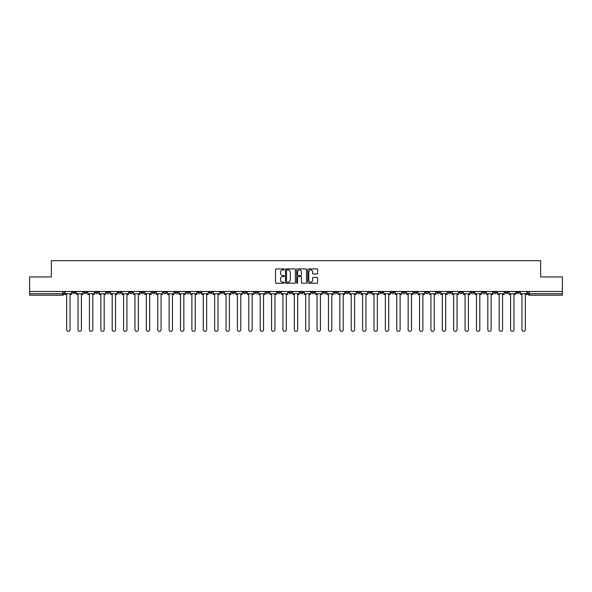 <?xml version="1.0" encoding="UTF-8"?>
<svg xmlns="http://www.w3.org/2000/svg" width="592" height="592" viewBox="0 0 592 592"><rect width="100%" height="100%" fill="white"/><g stroke="black" fill="none" stroke-linecap="round" stroke-linejoin="round"><path stroke-width="0.89" d="M284.323 269.419A0.503 0.503 0 0 0 283.827 268.916L276.212 268.916A0.718 0.718 0 0 0 275.502 269.634L275.502 282.525A0.718 0.718 0 0 0 276.212 283.242L283.827 283.242A0.503 0.503 0 0 0 284.323 282.739A0.503 0.503 0 0 0 283.827 282.236L282.843 282.236A2.294 2.294 0 0 1 280.549 279.949L280.549 278.876A2.294 2.294 0 0 1 282.843 276.582L283.827 276.582A0.503 0.503 0 0 0 284.323 276.079A0.503 0.503 0 0 0 283.827 275.576L282.843 275.576A2.294 2.294 0 0 1 280.549 273.289L280.549 272.209A2.294 2.294 0 0 1 282.843 269.922L283.827 269.922A0.503 0.503 0 0 0 284.323 269.419M448.211 291.479L448.211 292.278L451.126 292.278A1.458 1.458 0 0 1 449.668 293.736A1.458 1.458 0 0 1 448.211 292.278L448.211 291.479M379.909 291.479L379.909 292.278L382.832 292.278A1.458 1.458 0 0 1 381.374 293.736A1.458 1.458 0 0 1 379.909 292.278L379.909 291.479M368.527 291.479L368.527 292.278L371.45 292.278A1.458 1.458 0 0 1 369.985 293.736A1.458 1.458 0 0 1 368.527 292.278L368.527 291.479M300.233 291.479L300.233 292.278L303.148 292.278A1.458 1.458 0 0 1 301.691 293.736A1.458 1.458 0 0 1 300.233 292.278L300.233 291.479M288.852 291.479L288.852 292.278L291.767 292.278A1.458 1.458 0 0 1 290.309 293.736A1.458 1.458 0 0 1 288.852 292.278L288.852 291.479M277.463 291.479L277.463 292.278L280.386 292.278A1.458 1.458 0 0 1 278.928 293.736A1.458 1.458 0 0 1 277.463 292.278L277.463 291.479M254.701 291.479L254.701 292.278L257.616 292.278A1.458 1.458 0 0 1 256.158 293.736A1.458 1.458 0 0 1 254.701 292.278L254.701 291.479M231.938 292.278L231.938 291.479L231.938 292.278A1.458 1.458 0 0 0 233.396 293.736A1.458 1.458 0 0 1 231.938 292.278L234.854 292.278A1.458 1.458 0 0 1 233.396 293.736A1.458 1.458 0 0 0 234.854 292.278L234.854 291.479L234.854 292.278M220.55 292.278L220.55 291.479L220.55 292.278A1.458 1.458 0 0 0 222.015 293.736A1.458 1.458 0 0 1 220.55 292.278L223.473 292.278A1.458 1.458 0 0 1 222.015 293.736M209.168 292.278L209.168 291.479L209.168 292.278A1.458 1.458 0 0 0 210.626 293.736A1.458 1.458 0 0 1 209.168 292.278L212.091 292.278A1.458 1.458 0 0 1 210.626 293.736A1.458 1.458 0 0 0 212.091 292.278L212.091 291.479L212.091 292.278M197.787 291.479L197.787 292.278L200.703 292.278A1.458 1.458 0 0 1 199.245 293.736A1.458 1.458 0 0 1 197.787 292.278L197.787 291.479M186.406 291.479L186.406 292.278L189.322 292.278A1.458 1.458 0 0 1 187.864 293.736A1.458 1.458 0 0 1 186.406 292.278L186.406 291.479M175.025 291.479L175.025 292.278L177.94 292.278A1.458 1.458 0 0 1 176.483 293.736A1.458 1.458 0 0 1 175.025 292.278L175.025 291.479M163.636 292.278L163.636 291.479L163.636 292.278A1.458 1.458 0 0 0 165.101 293.736A1.458 1.458 0 0 1 163.636 292.278L166.559 292.278A1.458 1.458 0 0 1 165.101 293.736M140.874 292.278L140.874 291.479L140.874 292.278A1.458 1.458 0 0 0 142.332 293.736A1.458 1.458 0 0 1 140.874 292.278L143.789 292.278A1.458 1.458 0 0 1 142.332 293.736A1.458 1.458 0 0 0 143.789 292.278L143.789 291.479L143.789 292.278M129.493 292.278L129.493 291.479L129.493 292.278A1.458 1.458 0 0 0 130.95 293.736A1.458 1.458 0 0 1 129.493 292.278L132.408 292.278A1.458 1.458 0 0 1 130.95 293.736A1.458 1.458 0 0 0 132.408 292.278L132.408 291.479L132.408 292.278M118.111 292.278L118.111 291.479L118.111 292.278A1.458 1.458 0 0 0 119.569 293.736A1.458 1.458 0 0 1 118.111 292.278L121.027 292.278A1.458 1.458 0 0 1 119.569 293.736A1.458 1.458 0 0 0 121.027 292.278L121.027 291.479L121.027 292.278M106.723 292.278L106.723 291.479L106.723 292.278A1.458 1.458 0 0 0 108.188 293.736A1.458 1.458 0 0 1 106.723 292.278L109.646 292.278A1.458 1.458 0 0 1 108.188 293.736M95.342 292.278L95.342 291.479L95.342 292.278A1.458 1.458 0 0 0 96.799 293.736A1.458 1.458 0 0 1 95.342 292.278L98.265 292.278A1.458 1.458 0 0 1 96.799 293.736A1.458 1.458 0 0 0 98.265 292.278L98.265 291.479L98.265 292.278M83.96 292.278L83.96 291.479L83.96 292.278A1.458 1.458 0 0 0 85.418 293.736A1.458 1.458 0 0 1 83.96 292.278L86.876 292.278A1.458 1.458 0 0 1 85.418 293.736A1.458 1.458 0 0 0 86.876 292.278L86.876 291.479L86.876 292.278M316.935 273.97A0.718 0.718 0 0 0 317.645 273.252L317.645 269.634A0.718 0.718 0 0 0 316.935 268.916L308.476 268.916A0.718 0.718 0 0 0 307.766 269.634L307.766 282.525A0.718 0.718 0 0 0 308.476 283.242L316.935 283.242A0.718 0.718 0 0 0 317.645 282.525L317.645 278.159A0.718 0.718 0 0 0 316.935 277.441L313.316 277.441A0.718 0.718 0 0 0 312.598 278.159L312.598 280.327A1.917 1.917 0 0 1 310.682 282.236A1.917 1.917 0 0 1 308.765 280.327L308.765 271.839A1.917 1.917 0 0 1 310.682 269.922A1.917 1.917 0 0 1 312.598 271.839L312.598 273.252A0.718 0.718 0 0 0 313.316 273.97L316.935 273.97M29.6 291.479L29.6 276.952L51.341 276.952L51.341 260.687L540.659 260.687L540.659 276.952L562.4 276.952L562.4 291.479L29.6 291.479L29.6 293.736L64.114 293.736L64.114 291.479L64.114 293.736A1.458 1.458 0 0 1 62.656 295.201L29.6 295.201L29.6 293.736M295.371 269.634A0.718 0.718 0 0 0 294.661 268.916L286.202 268.916A0.718 0.718 0 0 0 285.492 269.634L285.492 282.525A0.718 0.718 0 0 0 286.202 283.242L294.661 283.242A0.718 0.718 0 0 0 295.371 282.525L295.371 269.634M297.339 268.916L305.798 268.916A0.718 0.718 0 0 1 306.508 269.634L306.508 282.525A0.718 0.718 0 0 1 305.798 283.242L302.179 283.242A0.718 0.718 0 0 1 301.461 282.525L301.461 277.3A0.718 0.718 0 0 0 300.743 276.582L298.346 276.582A0.718 0.718 0 0 0 297.628 277.3L297.628 282.739A0.503 0.503 0 0 1 297.125 283.242A0.503 0.503 0 0 1 296.629 282.739L296.629 269.634A0.718 0.718 0 0 1 297.339 268.916M527.886 291.479L527.886 293.736L562.4 293.736L562.4 295.201L529.344 295.201A1.458 1.458 0 0 1 527.886 293.736A1.458 1.458 0 0 0 529.344 295.201L529.344 291.479M562.4 291.479L562.4 293.736M519.421 291.479L519.421 292.278A1.458 1.458 0 0 1 517.963 293.736A1.458 1.458 0 0 1 516.505 292.278L519.421 292.278M516.505 291.479L516.505 292.278M508.04 292.278L508.04 291.479L508.04 292.278A1.458 1.458 0 0 1 506.582 293.736A1.458 1.458 0 0 1 505.124 292.278L508.04 292.278A1.458 1.458 0 0 1 506.582 293.736M505.124 291.479L505.124 292.278M496.658 291.479L496.658 292.278A1.458 1.458 0 0 1 495.201 293.736A1.458 1.458 0 0 1 493.735 292.278A1.458 1.458 0 0 0 495.201 293.736M493.735 291.479L493.735 292.278L496.658 292.278M485.277 291.479L485.277 292.278A1.458 1.458 0 0 1 483.812 293.736A1.458 1.458 0 0 1 482.354 292.278L485.277 292.278A1.458 1.458 0 0 1 483.812 293.736M482.354 291.479L482.354 292.278M473.889 291.479L473.889 292.278A1.458 1.458 0 0 1 472.431 293.736A1.458 1.458 0 0 1 470.973 292.278A1.458 1.458 0 0 0 472.431 293.736M470.973 291.479L470.973 292.278L473.889 292.278M462.507 291.479L462.507 292.278A1.458 1.458 0 0 1 461.05 293.736A1.458 1.458 0 0 1 459.592 292.278L462.507 292.278M459.592 291.479L459.592 292.278M451.126 291.479L451.126 292.278A1.458 1.458 0 0 1 449.668 293.736M439.745 291.479L439.745 292.278A1.458 1.458 0 0 1 438.287 293.736A1.458 1.458 0 0 1 436.822 292.278L439.745 292.278M436.822 291.479L436.822 292.278M428.364 291.479L428.364 292.278A1.458 1.458 0 0 1 426.899 293.736A1.458 1.458 0 0 1 425.441 292.278L428.364 292.278M425.441 291.479L425.441 292.278M416.975 291.479L416.975 292.278A1.458 1.458 0 0 1 415.517 293.736A1.458 1.458 0 0 1 414.06 292.278A1.458 1.458 0 0 0 415.517 293.736M414.06 291.479L414.06 292.278L416.975 292.278M405.594 291.479L405.594 292.278A1.458 1.458 0 0 1 404.136 293.736A1.458 1.458 0 0 1 402.678 292.278L405.594 292.278M402.678 291.479L402.678 292.278M394.213 291.479L394.213 292.278A1.458 1.458 0 0 1 392.755 293.736A1.458 1.458 0 0 1 391.297 292.278L394.213 292.278M391.297 291.479L391.297 292.278M382.832 291.479L382.832 292.278M371.45 291.479L371.45 292.278L371.45 291.479M360.062 291.479L360.062 292.278A1.458 1.458 0 0 1 358.604 293.736A1.458 1.458 0 0 1 357.146 292.278L360.062 292.278M357.146 291.479L357.146 292.278M348.681 291.479L348.681 292.278A1.458 1.458 0 0 1 347.223 293.736A1.458 1.458 0 0 1 345.765 292.278L348.681 292.278M345.765 291.479L345.765 292.278M337.299 291.479L337.299 292.278A1.458 1.458 0 0 1 335.842 293.736A1.458 1.458 0 0 1 334.384 292.278L337.299 292.278M334.384 291.479L334.384 292.278M325.918 291.479L325.918 292.278A1.458 1.458 0 0 1 324.46 293.736A1.458 1.458 0 0 1 322.995 292.278L325.918 292.278M322.995 291.479L322.995 292.278M314.537 291.479L314.537 292.278A1.458 1.458 0 0 1 313.072 293.736A1.458 1.458 0 0 1 311.614 292.278L314.537 292.278M311.614 291.479L311.614 292.278M303.148 291.479L303.148 292.278A1.458 1.458 0 0 1 301.691 293.736M291.767 291.479L291.767 292.278M280.386 292.278L280.386 291.479L280.386 292.278A1.458 1.458 0 0 1 278.928 293.736M269.005 291.479L269.005 292.278A1.458 1.458 0 0 1 267.54 293.736A1.458 1.458 0 0 1 266.082 292.278A1.458 1.458 0 0 0 267.54 293.736A1.458 1.458 0 0 0 269.005 292.278L266.082 292.278L266.082 291.479M257.616 292.278L257.616 291.479L257.616 292.278A1.458 1.458 0 0 1 256.158 293.736M246.235 291.479L246.235 292.278A1.458 1.458 0 0 1 244.777 293.736A1.458 1.458 0 0 1 243.319 292.278A1.458 1.458 0 0 0 244.777 293.736M243.319 291.479L243.319 292.278L246.235 292.278M223.473 291.479L223.473 292.278L223.473 291.479M200.703 292.278L200.703 291.479L200.703 292.278A1.458 1.458 0 0 1 199.245 293.736M189.322 292.278L189.322 291.479L189.322 292.278A1.458 1.458 0 0 1 187.864 293.736M177.94 292.278L177.94 291.479L177.94 292.278A1.458 1.458 0 0 1 176.483 293.736M166.559 291.479L166.559 292.278L166.559 291.479M155.178 292.278L155.178 291.479L155.178 292.278A1.458 1.458 0 0 1 153.713 293.736A1.458 1.458 0 0 1 152.255 292.278L155.178 292.278A1.458 1.458 0 0 1 153.713 293.736M152.255 291.479L152.255 292.278M109.646 291.479L109.646 292.278L109.646 291.479M75.495 291.479L75.495 292.278A1.458 1.458 0 0 1 74.037 293.736A1.458 1.458 0 0 1 72.579 292.278A1.458 1.458 0 0 0 74.037 293.736A1.458 1.458 0 0 0 75.495 292.278L75.495 291.479M72.579 291.479L72.579 292.278L75.495 292.278M62.656 291.479L62.656 295.201A1.458 1.458 0 0 0 64.114 293.736M286.994 269.922A0.503 0.503 0 0 0 286.491 270.426L286.491 281.74A0.503 0.503 0 0 0 286.994 282.236L288.03 282.236A2.294 2.294 0 0 0 290.324 279.949L290.324 272.209A2.294 2.294 0 0 0 288.03 269.922L286.994 269.922M301.461 271.876A1.917 1.917 0 0 0 299.545 269.959A1.917 1.917 0 0 0 297.628 271.876L297.628 274.866A0.718 0.718 0 0 0 298.346 275.576L300.743 275.576A0.718 0.718 0 0 0 301.461 274.866L301.461 271.876M65.098 293.736L65.098 294.468L66.667 294.468L66.667 329.64A1.68 1.68 0 0 0 68.346 331.313A1.68 1.68 0 0 0 70.026 329.64L70.026 294.468L71.595 294.468L71.595 293.736L65.098 293.736L65.098 291.479M71.595 293.736L71.595 291.479M76.479 293.736L76.479 294.468L78.048 294.468L78.048 329.64A1.68 1.68 0 0 0 79.728 331.313A1.68 1.68 0 0 0 81.407 329.64L81.407 294.468L82.976 294.468L82.976 293.736L76.479 293.736L76.479 291.479M82.976 293.736L82.976 291.479M87.86 293.736L87.86 294.468L89.429 294.468L89.429 329.64A1.68 1.68 0 0 0 91.109 331.313A1.68 1.68 0 0 0 92.789 329.64L92.789 294.468L94.357 294.468L94.357 293.736L87.86 293.736L87.86 291.479M94.357 293.736L94.357 291.479M99.249 293.736L99.249 294.468L100.818 294.468L100.818 329.64A1.68 1.68 0 0 0 102.49 331.313A1.68 1.68 0 0 0 104.17 329.64L104.17 294.468L105.739 294.468L105.739 293.736L99.249 293.736L99.249 291.479M105.739 293.736L105.739 291.479M110.63 293.736L110.63 294.468L112.199 294.468L112.199 329.64A1.68 1.68 0 0 0 113.879 331.313A1.68 1.68 0 0 0 115.551 329.64L115.551 294.468L117.12 294.468L117.12 293.736L110.63 293.736L110.63 291.479M117.12 293.736L117.12 291.479M122.011 293.736L122.011 294.468L123.58 294.468L123.58 329.64A1.68 1.68 0 0 0 125.26 331.313A1.68 1.68 0 0 0 126.94 329.64L126.94 294.468L128.508 294.468L128.508 293.736L122.011 293.736L122.011 291.479M128.508 293.736L128.508 291.479M133.392 293.736L133.392 294.468L134.961 294.468L134.961 329.64A1.68 1.68 0 0 0 136.641 331.313A1.68 1.68 0 0 0 138.321 329.64L138.321 294.468L139.89 294.468L139.89 293.736L133.392 293.736L133.392 291.479M139.89 293.736L139.89 291.479M144.781 293.736L144.781 294.468L146.342 294.468L146.342 329.64A1.68 1.68 0 0 0 148.022 331.313A1.68 1.68 0 0 0 149.702 329.64L149.702 294.468L151.271 294.468L151.271 293.736L144.781 293.736L144.781 291.479M151.271 293.736L151.271 291.479M156.162 293.736L156.162 294.468L157.731 294.468L157.731 329.64A1.68 1.68 0 0 0 159.403 331.313A1.68 1.68 0 0 0 161.083 329.64L161.083 294.468L162.652 294.468L162.652 293.736L156.162 293.736L156.162 291.479M162.652 293.736L162.652 291.479M167.543 293.736L167.543 294.468L169.112 294.468L169.112 329.64A1.68 1.68 0 0 0 170.792 331.313A1.68 1.68 0 0 0 172.464 329.64L172.464 294.468L174.033 294.468L174.033 293.736L167.543 293.736L167.543 291.479M174.033 293.736L174.033 291.479M178.925 293.736L178.925 294.468L180.493 294.468L180.493 329.64A1.68 1.68 0 0 0 182.173 331.313A1.68 1.68 0 0 0 183.853 329.64L183.853 294.468L185.422 294.468L185.422 293.736L178.925 293.736L178.925 291.479M185.422 293.736L185.422 291.479M190.306 293.736L190.306 294.468L191.875 294.468L191.875 329.64A1.68 1.68 0 0 0 193.554 331.313A1.68 1.68 0 0 0 195.234 329.64L195.234 294.468L196.803 294.468L196.803 293.736L190.306 293.736L190.306 291.479M196.803 293.736L196.803 291.479M201.694 293.736L201.694 294.468L203.263 294.468L203.263 329.64A1.68 1.68 0 0 0 204.936 331.313A1.68 1.68 0 0 0 206.615 329.64L206.615 294.468L208.184 294.468L208.184 293.736L201.694 293.736L201.694 291.479M208.184 293.736L208.184 291.479M213.076 293.736L213.076 294.468L214.644 294.468L214.644 329.64A1.68 1.68 0 0 0 216.324 331.313A1.68 1.68 0 0 0 217.997 329.64L217.997 294.468L219.565 294.468L219.565 293.736L213.076 293.736L213.076 291.479M219.565 293.736L219.565 291.479M224.457 293.736L224.457 294.468L226.026 294.468L226.026 329.64A1.68 1.68 0 0 0 227.705 331.313A1.68 1.68 0 0 0 229.385 329.64L229.385 294.468L230.954 294.468L230.954 293.736L224.457 293.736L224.457 291.479M230.954 293.736L230.954 291.479M235.838 293.736L235.838 294.468L237.407 294.468L237.407 329.64A1.68 1.68 0 0 0 239.087 331.313A1.68 1.68 0 0 0 240.766 329.64L240.766 294.468L242.335 294.468L242.335 293.736L235.838 293.736L235.838 291.479M242.335 293.736L242.335 291.479M247.219 293.736L247.219 294.468L248.788 294.468L248.788 329.64A1.68 1.68 0 0 0 250.468 331.313A1.68 1.68 0 0 0 252.148 329.64L252.148 294.468L253.716 294.468L253.716 293.736L247.219 293.736L247.219 291.479M253.716 293.736L253.716 291.479M258.608 293.736L258.608 294.468L260.177 294.468L260.177 329.64A1.68 1.68 0 0 0 261.849 331.313A1.68 1.68 0 0 0 263.529 329.64L263.529 294.468L265.098 294.468L265.098 293.736L258.608 293.736L258.608 291.479M265.098 293.736L265.098 291.479M269.989 293.736L269.989 294.468L271.558 294.468L271.558 329.64A1.68 1.68 0 0 0 273.238 331.313A1.68 1.68 0 0 0 274.91 329.64L274.91 294.468L276.479 294.468L276.479 293.736L269.989 293.736L269.989 291.479M276.479 293.736L276.479 291.479M281.37 293.736L281.37 294.468L282.939 294.468L282.939 329.64A1.68 1.68 0 0 0 284.619 331.313A1.68 1.68 0 0 0 286.299 329.64L286.299 294.468L287.867 294.468L287.867 293.736L281.37 293.736L281.37 291.479M287.867 293.736L287.867 291.479M292.751 293.736L292.751 294.468L294.32 294.468L294.32 329.64A1.68 1.68 0 0 0 296 331.313A1.68 1.68 0 0 0 297.68 329.64L297.68 294.468L299.249 294.468L299.249 293.736L292.751 293.736L292.751 291.479M299.249 293.736L299.249 291.479M304.133 293.736L304.133 294.468L305.701 294.468L305.701 329.64A1.68 1.68 0 0 0 307.381 331.313A1.68 1.68 0 0 0 309.061 329.64L309.061 294.468L310.63 294.468L310.63 293.736L304.133 293.736L304.133 291.479M310.63 293.736L310.63 291.479M315.521 293.736L315.521 294.468L317.09 294.468L317.09 329.64A1.68 1.68 0 0 0 318.762 331.313A1.68 1.68 0 0 0 320.442 329.64L320.442 294.468L322.011 294.468L322.011 293.736L315.521 293.736L315.521 291.479M322.011 293.736L322.011 291.479M326.902 293.736L326.902 294.468L328.471 294.468L328.471 329.64A1.68 1.68 0 0 0 330.151 331.313A1.68 1.68 0 0 0 331.823 329.64L331.823 294.468L333.392 294.468L333.392 293.736L326.902 293.736L326.902 291.479M333.392 293.736L333.392 291.479M338.284 293.736L338.284 294.468L339.852 294.468L339.852 329.64A1.68 1.68 0 0 0 341.532 331.313A1.68 1.68 0 0 0 343.212 329.64L343.212 294.468L344.781 294.468L344.781 293.736L338.284 293.736L338.284 291.479M344.781 293.736L344.781 291.479M349.665 293.736L349.665 294.468L351.234 294.468L351.234 329.64A1.68 1.68 0 0 0 352.913 331.313A1.68 1.68 0 0 0 354.593 329.64L354.593 294.468L356.162 294.468L356.162 293.736L349.665 293.736L349.665 291.479M356.162 293.736L356.162 291.479M361.046 293.736L361.046 294.468L362.615 294.468L362.615 329.64A1.68 1.68 0 0 0 364.295 331.313A1.68 1.68 0 0 0 365.974 329.64L365.974 294.468L367.543 294.468L367.543 293.736L361.046 293.736L361.046 291.479M367.543 293.736L367.543 291.479M372.435 293.736L372.435 294.468L374.003 294.468L374.003 329.64A1.68 1.68 0 0 0 375.676 331.313A1.68 1.68 0 0 0 377.356 329.64L377.356 294.468L378.924 294.468L378.924 293.736L372.435 293.736L372.435 291.479M378.924 293.736L378.924 291.479M383.816 293.736L383.816 294.468L385.385 294.468L385.385 329.64A1.68 1.68 0 0 0 387.064 331.313A1.68 1.68 0 0 0 388.737 329.64L388.737 294.468L390.306 294.468L390.306 293.736L383.816 293.736L383.816 291.479M390.306 293.736L390.306 291.479M395.197 293.736L395.197 294.468L396.766 294.468L396.766 329.64A1.68 1.68 0 0 0 398.446 331.313A1.68 1.68 0 0 0 400.125 329.64L400.125 294.468L401.694 294.468L401.694 293.736L395.197 293.736L395.197 291.479M401.694 293.736L401.694 291.479M406.578 293.736L406.578 294.468L408.147 294.468L408.147 329.64A1.68 1.68 0 0 0 409.827 331.313A1.68 1.68 0 0 0 411.507 329.64L411.507 294.468L413.075 294.468L413.075 293.736L406.578 293.736L406.578 291.479M413.075 293.736L413.075 291.479M417.967 293.736L417.967 294.468L419.536 294.468L419.536 329.64A1.68 1.68 0 0 0 421.208 331.313A1.68 1.68 0 0 0 422.888 329.64L422.888 294.468L424.457 294.468L424.457 293.736L417.967 293.736L417.967 291.479M424.457 293.736L424.457 291.479M429.348 293.736L429.348 294.468L430.917 294.468L430.917 329.64A1.68 1.68 0 0 0 432.597 331.313A1.68 1.68 0 0 0 434.269 329.64L434.269 294.468L435.838 294.468L435.838 293.736L429.348 293.736L429.348 291.479M435.838 293.736L435.838 291.479M440.729 293.736L440.729 294.468L442.298 294.468L442.298 329.64A1.68 1.68 0 0 0 443.978 331.313A1.68 1.68 0 0 0 445.658 329.64L445.658 294.468L447.219 294.468L447.219 293.736L440.729 293.736L440.729 291.479M447.219 293.736L447.219 291.479M452.11 293.736L452.11 294.468L453.679 294.468L453.679 329.64A1.68 1.68 0 0 0 455.359 331.313A1.68 1.68 0 0 0 457.039 329.64L457.039 294.468L458.608 294.468L458.608 293.736L452.11 293.736L452.11 291.479M458.608 293.736L458.608 291.479M463.492 293.736L463.492 294.468L465.06 294.468L465.06 329.64A1.68 1.68 0 0 0 466.74 331.313A1.68 1.68 0 0 0 468.42 329.64L468.42 294.468L469.989 294.468L469.989 293.736L463.492 293.736L463.492 291.479M469.989 293.736L469.989 291.479M474.88 293.736L474.88 294.468L476.449 294.468L476.449 329.64A1.68 1.68 0 0 0 478.121 331.313A1.68 1.68 0 0 0 479.801 329.64L479.801 294.468L481.37 294.468L481.37 293.736L474.88 293.736L474.88 291.479M481.37 293.736L481.37 291.479M486.261 293.736L486.261 294.468L487.83 294.468L487.83 329.64A1.68 1.68 0 0 0 489.51 331.313A1.68 1.68 0 0 0 491.182 329.64L491.182 294.468L492.751 294.468L492.751 293.736L486.261 293.736L486.261 291.479M492.751 293.736L492.751 291.479M497.643 293.736L497.643 294.468L499.211 294.468L499.211 329.64A1.68 1.68 0 0 0 500.891 331.313A1.68 1.68 0 0 0 502.571 329.64L502.571 294.468L504.14 294.468L504.14 293.736L497.643 293.736L497.643 291.479M504.14 293.736L504.14 291.479M509.024 293.736L509.024 294.468L510.593 294.468L510.593 329.64A1.68 1.68 0 0 0 512.272 331.313A1.68 1.68 0 0 0 513.952 329.64L513.952 294.468L515.521 294.468L515.521 293.736L509.024 293.736L509.024 291.479M515.521 293.736L515.521 291.479M520.405 293.736L520.405 294.468L521.974 294.468L521.974 329.64A1.68 1.68 0 0 0 523.654 331.313A1.68 1.68 0 0 0 525.333 329.64L525.333 294.468L526.902 294.468L526.902 293.736L520.405 293.736L520.405 291.479M526.902 293.736L526.902 291.479"/></g></svg>
